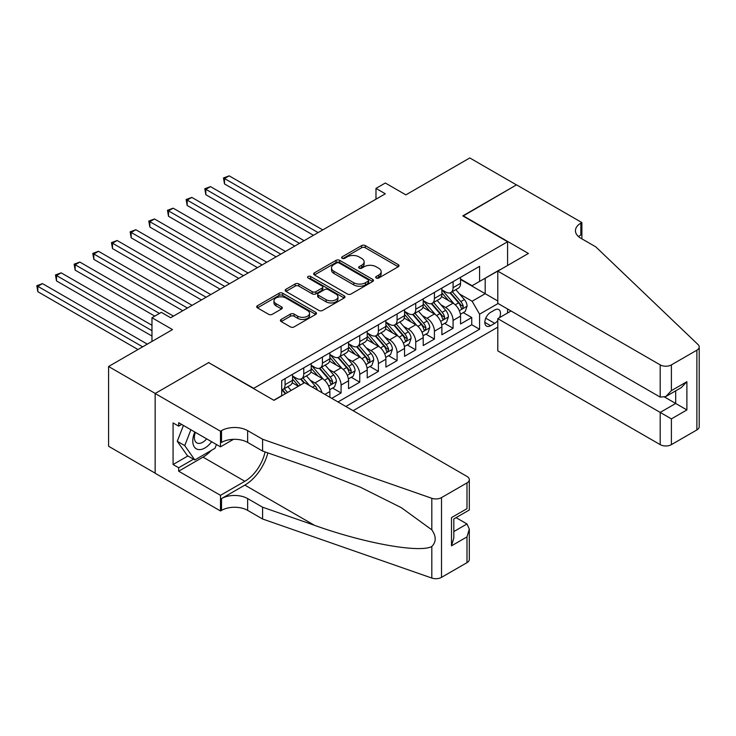 <?xml version="1.0" encoding="UTF-8"?>
<svg xmlns="http://www.w3.org/2000/svg" width="736" height="736" viewBox="0 0 736 736"><rect width="100%" height="100%" fill="white"/><g stroke="black" fill="none" stroke-linecap="round" stroke-linejoin="round"><path stroke-width="1.1" d="M376.225 277.996A1.812 1.049 0 0 0 378.792 277.996L398.259 266.754A2.594 1.5 0 0 0 399.022 265.696A2.594 1.5 0 0 0 398.259 264.638L365.277 245.594A2.594 1.5 0 0 0 361.615 245.594L342.148 256.836A1.812 1.049 0 0 0 341.614 257.582A1.812 1.049 0 0 0 342.148 258.318A1.812 1.049 0 0 0 344.706 258.318L347.226 256.864A8.289 4.784 0 0 1 358.956 256.864L361.707 258.446A8.289 4.784 0 0 1 364.136 261.832A8.289 4.784 0 0 1 361.707 265.218L359.186 266.671A1.812 1.049 0 0 0 358.653 267.416A1.812 1.049 0 0 0 359.186 268.152A1.812 1.049 0 0 0 361.753 268.152L364.274 266.699A8.289 4.784 0 0 1 375.995 266.699L378.746 268.29A8.289 4.784 0 0 1 381.174 271.676A8.289 4.784 0 0 1 378.746 275.062L376.225 276.515A1.812 1.049 0 0 0 375.691 277.251A1.812 1.049 0 0 0 376.225 277.996L376.225 276.515M281.17 319.433A2.594 1.5 0 0 0 280.416 320.491A2.594 1.5 0 0 0 281.17 321.549L290.426 326.894A2.594 1.5 0 0 0 294.096 326.894L315.716 314.41A2.594 1.5 0 0 0 316.471 313.352A2.594 1.5 0 0 0 315.716 312.294L282.734 293.25A2.594 1.5 0 0 0 279.064 293.25L257.444 305.734A2.594 1.5 0 0 0 256.689 306.792A2.594 1.5 0 0 0 257.444 307.85L268.622 314.309A2.594 1.5 0 0 0 272.283 314.309L281.538 308.964A2.594 1.5 0 0 0 282.302 307.906A2.594 1.5 0 0 0 281.538 306.848L276 303.646A6.928 4.002 0 0 1 273.967 300.822A6.928 4.002 0 0 1 278.245 297.123A6.928 4.002 0 0 1 285.798 297.988L307.51 310.528A6.928 4.002 0 0 1 309.543 313.352A6.928 4.002 0 0 1 305.265 317.05A6.928 4.002 0 0 1 297.712 316.186L294.096 314.097A2.594 1.5 0 0 0 290.426 314.097L281.17 319.433L281.17 321.549M208.914 362.784L253.718 388.323L507.592 241.748L462.788 215.887L516.46 184.902L469.789 157.955L405.858 194.865L385.324 183.016L375.986 188.398L385.324 193.789L170.642 317.731L161.313 312.34L151.975 317.731L151.975 341.44M208.914 362.462L155.241 393.447L108.578 366.5L172.509 329.59L151.975 317.731M347.41 293.995A2.594 1.5 0 0 0 351.081 293.995L372.701 281.511A2.594 1.5 0 0 0 373.456 280.453A2.594 1.5 0 0 0 372.701 279.395L339.719 260.351A2.594 1.5 0 0 0 336.048 260.351L314.428 272.835A2.594 1.5 0 0 0 313.674 273.893A2.594 1.5 0 0 0 314.428 274.951L347.41 293.995M308.835 278.383A1.812 1.049 0 0 1 310.675 278.64L310.675 276.488L344.209 295.844A2.594 1.5 0 0 1 344.963 296.902A2.594 1.5 0 0 1 344.209 297.96L322.589 310.445A2.594 1.5 0 0 1 318.918 310.445L285.936 291.401L285.936 289.285A2.594 1.5 0 0 0 285.182 290.343A2.594 1.5 0 0 0 285.936 291.401M285.936 289.285L295.191 283.949A2.594 1.5 0 0 1 298.853 283.949L312.23 291.668A2.594 1.5 0 0 0 315.9 291.668L322.037 288.126A2.594 1.5 0 0 0 322.791 287.068A2.594 1.5 0 0 0 322.037 286.01L308.108 277.969A1.812 1.049 0 0 1 307.574 277.224A1.812 1.049 0 0 1 308.697 276.258A1.812 1.049 0 0 1 310.675 276.488M155.149 473.147L108.578 446.255L108.578 366.5M331.743 398.351L341.081 392.96L332.589 388.056M328.928 369.454L333.61 372.158A10.562 6.1 60 0 1 341.081 385.094L348.542 380.779L348.542 388.654L359.748 382.186L351.256 377.283M347.594 358.68L352.277 361.385A10.562 6.1 60 0 1 359.748 374.311L367.218 370.006L367.218 377.872L378.414 371.404L369.923 366.5M366.261 347.898L370.944 350.603A10.562 6.1 60 0 1 378.414 363.538L385.885 359.223L385.885 367.098L397.081 360.631L388.59 355.727M384.928 337.125L389.611 339.83A10.562 6.1 60 0 1 397.081 352.756L404.552 348.45L404.552 356.316L415.748 349.848L407.256 344.945M403.595 326.342L408.278 329.047A10.562 6.1 60 0 1 415.748 341.982L423.218 337.668L423.218 345.543L434.415 339.075L425.923 334.172M422.262 315.569L426.954 318.274A10.562 6.1 60 0 1 434.415 331.209L441.885 326.894L441.885 334.76L453.082 328.293L453.082 320.427A10.562 6.1 -120 0 0 445.62 307.492L440.928 304.787M444.59 323.389L453.082 328.293M298.328 386.28L292.201 382.738M329.875 397.274L329.875 391.561A10.562 6.1 -120 0 0 322.414 378.626L310.868 371.965M321.972 392.702A10.562 6.1 60 0 0 314.944 382.941L310.261 380.227M348.542 380.779A10.562 6.1 -120 0 0 341.081 367.853L329.535 361.183M367.218 370.006A10.562 6.1 -120 0 0 359.748 357.07L348.202 350.41M385.885 359.223A10.562 6.1 -120 0 0 378.414 346.297L366.868 339.627M404.552 348.45A10.562 6.1 -120 0 0 397.081 335.515L385.535 328.854M423.218 337.668A10.562 6.1 -120 0 0 415.748 324.742L404.202 318.072M441.885 326.894A10.562 6.1 -120 0 0 434.415 313.959L422.869 307.298M499.486 317.667A8.188 4.729 120 0 0 498.806 309.571A8.188 4.729 120 0 0 494.712 309.976L490.608 312.34A8.188 4.729 120 0 0 485.263 319.553A8.188 4.729 120 0 0 486.514 326.112A8.188 4.729 120 0 0 490.608 325.708L494.712 323.334A8.188 4.729 120 0 0 497.794 320.537M353.124 410.688L497.794 327.161M507.592 241.748L507.592 265.457M507.592 309L507.592 312.993M345.837 406.484L479.587 329.268L479.587 314.18L472.126 301.245L459.595 294.014M273.783 400.237L281.713 395.655L281.713 380.567L479.587 266.322L479.587 281.41L500.121 269.772M498.07 303.508L479.587 314.18M292.542 376.041L296.277 378.194A10.562 6.1 60 0 0 301.558 378.718L309.028 374.403A10.562 6.1 -120 0 0 311.208 369.573L311.208 363.538M311.208 365.258L314.944 367.42A10.562 6.1 60 0 0 320.224 367.945L327.695 363.63A10.562 6.1 -120 0 0 329.875 358.791L329.875 352.756M329.875 354.485L333.61 356.638A10.562 6.1 60 0 0 338.891 357.162L346.362 352.848A10.562 6.1 -120 0 0 348.542 348.018L348.542 341.982M348.542 343.703L352.277 345.865A10.562 6.1 60 0 0 357.558 346.389L365.028 342.074A10.562 6.1 -120 0 0 367.218 337.244L367.218 331.2M367.218 332.93L370.944 335.082A10.562 6.1 60 0 0 376.225 335.607L383.695 331.292A10.562 6.1 -120 0 0 385.885 326.462L385.885 320.427M385.885 322.147L389.611 324.309A10.562 6.1 60 0 0 394.892 324.834L402.362 320.519A10.562 6.1 -120 0 0 404.552 315.689L404.552 309.654M404.552 311.374L408.278 313.527A10.562 6.1 60 0 0 413.558 314.051L421.029 309.746A10.562 6.1 -120 0 0 423.218 304.906L423.218 298.871M423.218 300.601L426.954 302.754A10.562 6.1 60 0 0 432.225 303.278L439.696 298.963A10.562 6.1 -120 0 0 441.885 294.133L441.885 288.098M337.999 401.957L471.748 324.742L471.748 317.52L460.552 323.987L460.552 316.112A10.562 6.1 -120 0 0 453.082 303.186L441.536 296.516M441.885 289.818L445.62 291.971A10.562 6.1 -120 0 0 450.892 292.496A10.562 6.1 -120 0 0 453.082 287.666L453.082 281.63M450.892 292.496L458.362 288.19A10.562 6.1 -120 0 0 460.552 283.351L460.552 277.316M285.08 378.626L285.08 384.661A10.562 6.1 60 0 1 282.891 389.491A10.562 6.1 60 0 1 281.713 389.924M282.891 389.491L290.361 385.186A10.562 6.1 -120 0 0 292.542 380.346L292.542 374.311M303.747 367.844L303.747 373.888A10.562 6.1 60 0 1 301.558 378.718M322.414 357.07L322.414 363.106A10.562 6.1 60 0 1 320.224 367.945M341.081 346.297L341.081 352.332A10.562 6.1 60 0 1 338.891 357.162M359.748 335.515L359.748 341.55A10.562 6.1 60 0 1 357.558 346.389M378.414 324.742L378.414 330.777A10.562 6.1 60 0 1 376.225 335.607M397.081 313.959L397.081 319.994A10.562 6.1 60 0 1 394.892 324.834M415.748 303.186L415.748 309.221A10.562 6.1 60 0 1 413.558 314.051M434.415 292.404L434.415 298.439A10.562 6.1 60 0 1 432.225 303.278M434.415 331.209L434.415 339.075M415.748 341.982L415.748 349.848M397.081 352.756L397.081 360.631M378.414 363.538L378.414 371.404M359.748 374.311L359.748 382.186M341.081 385.094L341.081 392.96M472.126 301.245L485.19 293.701L485.19 278.18L500.121 269.56M460.552 279.468L497.794 300.978M460.552 279.045L472.126 285.724L479.587 281.41M375.986 188.398L375.986 199.18M463.257 312.616L471.748 317.52M471.748 324.742L479.587 329.268M376.952 278.254L378.746 277.214A8.289 4.784 0 0 0 381.174 273.829L381.174 271.676M364.136 261.832L364.136 263.994A8.289 4.784 0 0 1 361.707 267.38L359.913 268.41M398.222 266.772L365.277 247.756A2.594 1.5 0 0 0 361.615 247.756L342.866 258.575M372.664 281.529L339.719 262.513A2.594 1.5 0 0 0 336.048 262.513L314.465 274.97M368.12 281.198A1.812 1.049 0 0 0 368.653 280.453A1.812 1.049 0 0 0 368.12 279.717L339.167 263A1.812 1.049 0 0 0 336.6 263L333.942 264.537A8.289 4.784 0 0 0 331.513 267.922A8.289 4.784 0 0 0 333.942 271.299L353.731 282.725A8.289 4.784 0 0 0 365.461 282.725L368.12 281.198L368.12 283.351A1.812 1.049 0 0 0 368.653 282.606L368.653 280.453M331.513 267.922L331.513 270.075A8.289 4.784 0 0 0 333.942 273.461L333.942 271.299M368.12 283.351L365.461 284.887A8.289 4.784 0 0 1 353.731 284.887L333.942 273.461M285.973 291.419L295.191 286.102L295.191 283.949M322.791 287.068L322.791 289.22A2.594 1.5 0 0 1 322.037 290.278L315.9 293.82A2.594 1.5 0 0 1 312.23 293.82L298.853 286.102A2.594 1.5 0 0 0 295.191 286.102M310.675 278.64L344.172 297.979M326.112 299.681A6.928 4.002 0 0 0 333.666 300.546A6.928 4.002 0 0 0 337.944 296.847A6.928 4.002 0 0 0 335.91 294.023L328.265 289.607A2.594 1.5 0 0 0 324.604 289.607L318.458 293.149A2.594 1.5 0 0 0 317.704 294.207A2.594 1.5 0 0 0 318.458 295.265L326.112 299.681L326.112 301.834A6.928 4.002 0 0 0 333.666 302.708A6.928 4.002 0 0 0 337.944 299.009L337.944 296.847M317.704 294.207L317.704 296.36A2.594 1.5 0 0 0 318.458 297.418L318.458 295.265M326.112 301.834L318.458 297.418M309.543 313.352L309.543 315.514A6.928 4.002 0 0 1 305.265 319.203A6.928 4.002 0 0 1 297.712 318.338L294.096 316.25A2.594 1.5 0 0 0 290.426 316.25L281.207 321.577M273.967 300.822L273.967 302.974A6.928 4.002 0 0 0 276 305.808L276 303.646M281.538 306.848L281.538 308.964L276 305.808M315.716 312.294L315.716 314.41L282.734 295.412A2.594 1.5 0 0 0 279.064 295.412L257.48 307.869M460.396 314.263L465.216 311.484L467.084 306.093A6.992 4.039 -120 0 0 464.361 299.524L455.832 289.653M454.121 303.867L444.01 292.155A20.194 11.656 -120 0 0 441.885 289.938M448.574 300.582L442.916 294.032A16.762 9.678 -120 0 0 441.885 292.9M322.782 229.899L229.172 175.849L224.498 178.544L224.498 183.926L313.453 235.281M449.944 292.873L458.574 302.864A6.992 4.039 60 0 1 461.067 307.685L461.573 308.513L462.521 308.384L463.303 306.388A6.992 4.039 -120 0 0 460.81 301.576L452.281 291.695M450.45 292.716L459.724 303.444A3.56 2.061 60 0 1 460.616 304.842L463.303 306.388M224.498 183.926L223.477 177.946L318.118 232.594M223.477 177.946L229.172 175.849M194.81 432.023A17.158 9.908 120 0 0 198.83 449.604A17.158 9.908 120 0 0 211.637 441.738M195.38 432.354A11.748 6.78 120 0 0 196.816 442.87A11.748 6.78 120 0 0 198.536 443.394A11.748 6.78 120 0 0 206.641 438.849M216.448 444.516L214.976 448.307L194.819 459.945L187.358 455.63L177.275 441.296L183.43 425.454M194.819 459.945L184.745 445.602L190.891 429.76M177.275 441.296L184.745 445.602M511.042 310.997L497.794 318.651L497.794 350.879L660.201 444.636L660.201 412.418L675.694 403.466L675.694 390.844M497.794 318.651L671.398 418.876L671.398 444.636L696.882 429.925L696.882 350.17A7.921 4.572 0 0 0 699.2 346.941A7.921 4.572 0 0 0 698.059 344.577L595.792 246.873L580.86 238.252A18.483 10.672 180 0 1 575.451 230.699A18.483 10.672 180 0 1 580.86 223.155L581.891 222.566L516.552 184.846L463.073 216.044M463.073 215.722L528.411 253.442L497.794 271.124L660.201 364.881A7.921 4.572 0 0 0 671.398 364.881L696.882 350.17M581.891 222.566L581.891 238.197L581.33 238.519M497.794 271.124L497.794 303.342L660.201 397.109L660.201 364.881M699.2 346.941L699.2 426.696A7.921 4.572 180 0 1 696.882 429.925M671.398 444.636A7.921 4.572 180 0 1 660.201 444.636M578.533 236.606A18.483 10.672 180 0 1 580.86 234.959L580.86 223.155M664.682 397.109L686.89 409.934L671.398 418.876M671.398 364.881L671.398 390.641L665.795 396.557L660.201 397.109M671.398 390.641L686.89 381.699L681.297 387.605L665.795 396.557M304.584 382.665L466.992 476.431A7.921 4.572 -0 0 1 469.31 479.66A7.921 4.572 -0 0 1 466.992 482.899L441.508 497.61L441.508 577.364A7.921 4.572 180 0 1 431.811 578.045L262.586 519L247.646 510.379A18.483 10.672 -0 0 0 221.518 510.379L220.487 510.977L155.149 473.257L155.149 393.502L208.638 362.618L273.967 400.338L304.584 382.665M262.586 519L262.586 507.205L314.474 525.302C364.072 543.186 419.483 553.196 431.811 546.508C436.31 541.898 436.31 536.342 431.811 529.828L401.368 507.693L360.401 487.214L314.474 469.154L262.586 451.048L247.646 442.428A18.483 10.672 -0 0 0 221.518 442.428L221.518 430.624L220.487 431.222L155.149 393.502M262.586 451.048L262.586 439.245L247.646 430.624A18.483 10.672 -0 0 0 221.518 430.624M314.474 525.302L244.849 485.107L221.518 498.585A18.483 10.672 -0 0 1 247.646 498.585L262.586 507.205M466.992 562.654L466.992 536.894L469.31 529.092L469.31 559.415A7.921 4.572 180 0 1 466.992 562.654L441.508 577.364M431.811 529.828L431.811 498.29L262.586 439.245M211.26 450.45A29.698 17.149 -60 0 1 203.035 457.139L178.673 471.206L178.673 467.756L193.513 459.19M181.663 424.433L178.673 426.153L173.07 422.924L173.07 464.526L178.673 467.756M178.673 426.153L178.673 422.703L220.487 446.844L220.487 431.222M220.487 510.977L220.487 495.346L244.849 481.28A29.698 17.149 120 0 0 265.07 451.913M178.673 471.206L220.487 495.346M456.053 517.647L466.992 523.958L469.31 529.092M244.849 485.107A34.39 19.854 120 0 0 267.84 452.888M233.524 439.318L220.487 446.844M431.811 498.29A7.921 4.572 -0 0 0 441.508 497.61M173.07 464.526L187.919 455.952M466.992 536.894L451.499 545.836L453.818 538.034L453.818 518.944L469.31 509.993L469.31 479.66M451.499 545.836L451.499 517.601C454.517 519.349 454.517 519.349 451.499 517.601L466.992 508.659C470.01 510.398 470.01 510.398 466.992 508.659L466.992 482.899M441.729 325.045L446.55 322.258L448.417 316.866A6.992 4.039 -120 0 0 445.694 310.298L437.166 300.426M435.454 314.64L425.334 302.928A20.194 11.656 -120 0 0 423.218 300.711M429.907 311.356L424.249 304.805A16.762 9.678 -120 0 0 423.218 303.683M304.115 240.672L210.496 186.622L205.832 189.318L205.832 194.709L294.786 246.063M431.278 303.655L439.907 313.646A6.992 4.039 60 0 1 442.4 318.458L442.906 319.295L443.854 319.157L444.636 317.17A6.992 4.039 -120 0 0 442.143 312.349L433.614 302.478M431.784 303.49L441.057 314.226A3.56 2.061 60 0 1 441.95 315.615L444.636 317.17M205.832 194.709L204.81 188.729L299.451 243.368M204.81 188.729L210.496 186.622M423.062 335.818L427.883 333.04L429.75 327.649A6.992 4.039 -120 0 0 427.027 321.08L418.499 311.208M416.788 325.422L406.668 313.711A20.194 11.656 -120 0 0 404.552 311.494M411.24 322.138L405.582 315.588A16.762 9.678 -120 0 0 404.552 314.456M285.448 251.454L191.829 197.404L187.165 200.1L187.165 205.482L276.12 256.836M412.611 314.428L421.24 324.42A6.992 4.039 60 0 1 423.734 329.24L424.24 330.068L425.187 329.94L425.969 327.943A6.992 4.039 -120 0 0 423.476 323.122L414.948 313.251M413.117 314.272L422.39 324.999A3.56 2.061 60 0 1 423.283 326.398L425.969 327.943M187.165 205.482L186.144 199.502L280.784 254.141M186.144 199.502L191.829 197.404M404.395 346.601L409.216 343.813L411.084 338.422A6.992 4.039 -120 0 0 408.36 331.853L399.832 321.982M398.121 336.196L388.001 324.484A20.194 11.656 -120 0 0 385.885 322.267M392.573 332.911L386.915 326.361A16.762 9.678 -120 0 0 385.885 325.238M266.782 262.228L173.162 208.178L168.498 210.873L168.498 216.264L257.444 267.619M393.944 325.211L402.574 335.202A6.992 4.039 60 0 1 405.067 340.014L405.573 340.851L406.52 340.713L407.302 338.726A6.992 4.039 -120 0 0 404.809 333.905L396.281 324.033M394.45 325.045L403.724 335.782A3.56 2.061 60 0 1 404.616 337.171L407.302 338.726M168.498 216.264L167.468 210.284L262.117 264.923M167.468 210.284L173.162 208.178M385.728 357.374L390.549 354.596L392.417 349.204A6.992 4.039 -120 0 0 389.694 342.636L381.156 332.755M379.454 346.978L369.334 335.266A20.194 11.656 -120 0 0 367.218 333.049M373.906 343.694L368.248 337.143A16.762 9.678 -120 0 0 367.218 336.012M248.115 273.01L154.496 218.96L149.831 221.656L149.831 227.038L238.777 278.392M375.277 335.984L383.907 345.975A6.992 4.039 60 0 1 386.4 350.796L386.906 351.624L387.854 351.495L388.636 349.499A6.992 4.039 -120 0 0 386.142 344.678L377.614 334.806M375.783 335.828L385.057 346.555A3.56 2.061 60 0 1 385.949 347.953L388.636 349.499M149.831 227.038L148.801 221.058L243.45 275.696M148.801 221.058L154.496 218.96M367.052 368.156L371.882 365.369L373.75 359.978A6.992 4.039 -120 0 0 371.018 353.409L362.489 343.537M360.787 357.751L350.667 346.04A20.194 11.656 -120 0 0 348.542 343.822M355.24 354.467L349.582 347.916A16.762 9.678 -120 0 0 348.542 346.794M229.448 283.783L135.829 229.733L131.164 232.429L131.164 237.82L220.11 289.174M356.61 346.766L365.231 356.748A6.992 4.039 60 0 1 367.733 361.569L368.239 362.397L369.187 362.268L369.969 360.281A6.992 4.039 -120 0 0 367.476 355.46L358.947 345.589M357.116 346.601L366.381 357.337A3.56 2.061 60 0 1 367.282 358.726L369.969 360.281M131.164 237.82L130.134 231.84L224.784 286.479M130.134 231.84L135.829 229.733M348.386 378.93L353.216 376.151L355.083 370.76A6.992 4.039 -120 0 0 352.351 364.191L343.822 354.31M342.12 368.534L332 356.822A20.194 11.656 -120 0 0 329.875 354.596M336.573 365.249L330.915 358.699A16.762 9.678 -120 0 0 329.875 357.567M210.781 294.566L117.162 240.516L112.498 243.202L112.498 248.593L201.443 299.948M337.944 357.54L346.564 367.531A6.992 4.039 60 0 1 349.066 372.352L349.572 373.18L350.52 373.042L351.302 371.054A6.992 4.039 -120 0 0 348.809 366.234L340.28 356.362M338.45 357.383L347.714 368.11A3.56 2.061 60 0 1 348.616 369.509L351.302 371.054M112.498 248.593L111.467 242.613L206.117 297.252M111.467 242.613L117.162 240.516M329.719 389.712L334.549 386.924L336.407 381.533A6.992 4.039 -120 0 0 333.684 374.964L325.156 365.093M323.454 379.307L313.334 367.595A20.194 11.656 -120 0 0 311.208 365.378M317.906 376.022L312.248 369.472A16.762 9.678 -120 0 0 311.208 368.35M192.114 305.339L98.495 251.289L93.831 253.984L93.831 259.376L182.776 310.73M319.277 368.322L327.897 378.304A6.992 4.039 60 0 1 330.39 383.125L330.906 383.953L331.853 383.824L332.635 381.837A6.992 4.039 -120 0 0 330.142 377.016L321.614 367.135M319.783 368.156L329.047 378.893A3.56 2.061 60 0 1 329.949 380.282L332.635 381.837M93.831 259.376L92.8 253.396L187.441 308.034M92.8 253.396L98.495 251.289M317.382 390.052A6.992 4.039 -120 0 0 315.017 385.747L306.489 375.866M300.444 385.057L294.667 378.378A20.194 11.656 -120 0 0 292.542 376.151M298.632 386.106L293.572 380.245A16.762 9.678 -120 0 0 292.542 379.123M173.448 316.112L79.828 262.071L75.164 264.758L75.164 270.149L154.781 316.112M309.497 385.498L302.947 377.918M301.116 378.93L304.419 382.766M300.61 379.095L303.986 383.014M75.164 270.149L74.134 264.169L159.445 313.426M74.134 264.169L79.828 262.071M291.106 390.448L287.822 386.648M151.975 325.275L61.162 272.844L56.497 275.54L56.497 280.931L151.975 336.058M287.555 392.5L284.28 388.691M282.449 389.712L285.752 393.539M281.934 389.878L285.32 393.788M56.497 280.931L55.467 274.942L151.975 330.666M55.467 274.942L61.162 272.844M147.31 344.135L42.495 283.627L37.83 286.313L37.83 291.704L137.972 349.526M37.83 291.704L36.8 285.724L142.646 346.831M36.8 285.724L42.495 283.627M314.944 382.941L322.414 378.626M333.61 372.158L341.081 367.853M352.277 361.385L359.748 357.07M370.944 350.603L378.414 346.297M389.611 339.83L397.081 335.515M408.278 329.047L415.748 324.742M426.954 318.274L434.415 313.959M445.62 307.492L453.082 303.186M453.082 287.666L460.552 283.351M285.08 384.661L292.542 380.346M303.747 373.888L311.208 369.573M322.414 363.106L329.875 358.791M341.081 352.332L348.542 348.018M359.748 341.55L367.218 337.244M378.414 330.777L385.885 326.462M397.081 319.994L404.552 315.689M415.748 309.221L423.218 304.906M434.415 298.439L441.885 294.133M453.082 320.427L460.552 316.112M324.935 394.413L329.875 391.561M485.76 318.173L494.712 323.334M484.822 322.368L490.608 325.708M378.746 277.214L378.746 275.062M359.186 268.152L359.186 266.671M361.707 267.38L361.707 265.218M342.148 258.318L342.148 256.836M361.615 247.756L361.615 245.594M365.277 247.756L365.277 245.594M398.259 266.754L398.259 264.638M314.428 274.951L314.428 272.835M336.048 262.513L336.048 260.351M339.719 262.513L339.719 260.351M372.701 281.511L372.701 279.395M353.731 284.887L353.731 282.725M365.461 284.887L365.461 282.725M298.853 286.102L298.853 283.949M312.23 293.82L312.23 291.668M315.9 293.82L315.9 291.668M322.037 290.278L322.037 288.126M344.209 297.96L344.209 295.844M290.426 316.25L290.426 314.097M294.096 316.25L294.096 314.097M297.712 318.338L297.712 316.186M257.444 307.85L257.444 305.734M279.064 295.412L279.064 293.25M282.734 295.412L282.734 293.25M459.328 310.684L467.038 306.231M444.01 292.155L444.967 291.603M460.81 301.576L464.361 299.524M455.234 304.796L458.574 302.864M686.89 381.699L686.89 409.934M247.646 442.428L247.646 430.624M247.646 498.585L247.646 510.379M431.811 578.045L431.811 546.508M221.518 498.585L221.518 510.379M203.035 457.139L244.849 481.28M453.818 531.567L466.992 523.958M440.662 321.457L448.371 317.004M425.334 302.928L426.3 302.376M442.143 312.349L445.694 310.298M436.568 315.569L439.907 313.646M421.995 332.23L429.704 327.787M406.668 313.711L407.634 313.159M423.476 323.122L427.027 321.08M417.901 326.342L421.24 324.42M403.328 343.013L411.038 338.56M388.001 324.484L388.967 323.932M404.809 333.905L408.36 331.853M399.234 337.125L402.574 335.202M384.661 353.786L392.371 349.342M369.334 335.266L370.3 334.705M386.142 344.678L389.694 342.636M380.567 347.898L383.907 345.975M365.985 364.568L373.704 360.116M350.667 346.04L351.633 345.488M367.476 355.46L371.018 353.409M361.9 358.68L365.231 356.748M347.318 375.342L355.037 370.889M332 356.822L332.966 356.261M348.809 366.234L352.351 364.191M343.234 369.454L346.564 367.531M328.652 386.124L336.361 381.671M313.334 367.595L314.3 367.043M330.142 377.016L333.684 374.964M324.567 380.236L327.897 378.304M294.667 378.378L295.624 377.816M312.469 387.219L315.017 385.747"/></g></svg>

